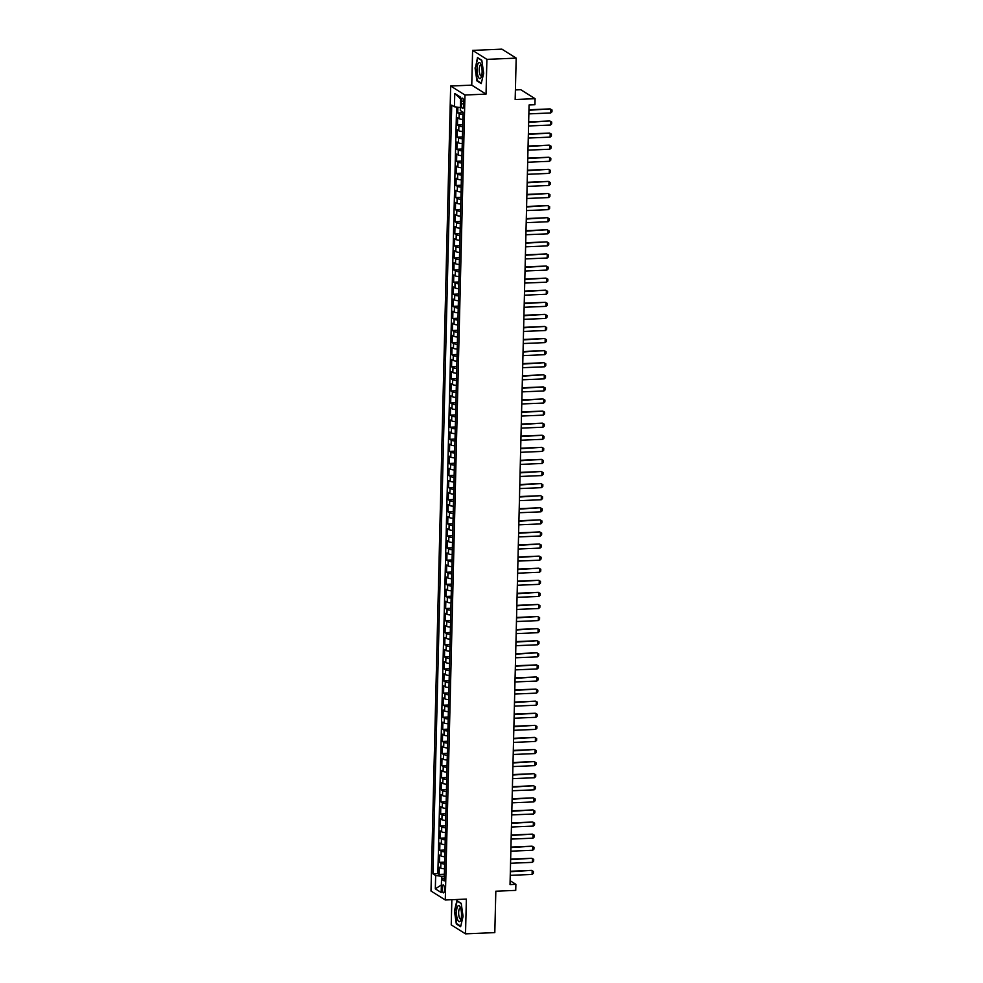 <?xml version="1.0" encoding="UTF-8"?>
<svg xmlns="http://www.w3.org/2000/svg" width="983" height="983" viewBox="0 0 983 983"><rect width="100%" height="100%" fill="white"/><g stroke="black" fill="none" stroke-linecap="round" stroke-linejoin="round"><path stroke-width="1.47" d="M444.562 889.713A3.944 1.229 -92.4 0 0 443.161 884.995A3.944 1.229 -92.4 0 0 442.092 888.165A3.944 1.229 -92.4 0 0 443.493 892.883A3.944 1.229 -92.4 0 0 444.562 889.713M451.848 899.715L451.234 924.88L465.524 933.85L494.805 932.609L495.825 891.212L515.731 890.377L515.878 884.331L510.116 880.707M450.669 86.025L430.996 891.016L445.287 899.986L464.959 95.007L450.669 86.025L471.754 85.14L486.044 94.11L486.892 59.361L472.602 50.391L471.754 85.14M472.602 50.391L501.883 49.15L516.186 58.12L515.166 99.516L535.084 98.681L520.781 89.711L515.399 89.932M486.892 59.361L516.186 58.12M457.906 107.233L457.771 112.959L462.993 112.738M462.833 119.434A4.94 0.983 -178.6 0 1 459.061 118.685L457.648 117.8L457.476 125.05L462.698 124.829M462.538 131.513A4.94 0.983 1.4 0 1 458.766 130.764L457.353 129.879L457.181 137.141L462.403 136.92M462.243 143.604A4.94 0.983 1.4 0 1 458.471 142.854L457.058 141.97L456.886 149.219L462.108 148.998M461.949 155.695A4.94 0.983 1.4 0 1 458.176 154.945L456.763 154.061L456.591 161.31L461.813 161.089M461.654 167.774A4.94 0.983 1.4 0 1 457.881 167.024L456.468 166.139L456.296 173.401L461.519 173.18M461.359 179.864A4.94 0.983 1.4 0 1 457.587 179.115L456.173 178.23L455.989 185.48L461.224 185.259M461.064 191.955A4.94 0.983 1.4 0 1 457.292 191.206L455.879 190.321L455.694 197.571L460.929 197.35M460.769 204.034A4.94 0.983 1.4 0 1 456.997 203.297L455.584 202.4L455.399 209.662L460.634 209.44M460.474 216.125A4.94 0.983 1.4 0 1 456.702 215.375L455.289 214.491L455.104 221.74L460.339 221.519M460.179 228.216A4.94 0.983 1.4 0 1 456.407 227.466L454.994 226.582L454.81 233.831L460.044 233.61M459.884 240.294A4.94 0.983 1.4 0 1 456.1 239.557L454.699 238.66L454.515 245.922L459.749 245.701M459.589 252.385A4.94 0.983 1.4 0 1 455.805 251.636L454.404 250.751L454.22 258.001L459.454 257.779M459.294 264.476A4.94 0.983 1.4 0 1 455.51 263.727L454.109 262.842L453.925 270.092L459.159 269.87M459 276.555A4.94 0.983 1.4 0 1 455.215 275.818L453.814 274.933L453.63 282.182L458.864 281.961M458.705 288.646A4.94 0.983 1.4 0 1 454.92 287.896L453.519 287.011L453.335 294.261L458.57 294.04M458.41 300.737A4.94 0.983 1.4 0 1 454.625 299.987L453.224 299.102L453.04 306.352L458.275 306.131M458.115 312.815A4.94 0.983 1.4 0 1 454.33 312.078L452.917 311.193L452.745 318.443L457.98 318.222M457.82 324.906A4.94 0.983 1.4 0 1 454.035 324.157L452.622 323.272L452.45 330.521L457.685 330.3M457.513 336.997A4.94 0.983 1.4 0 1 453.741 336.247L452.327 335.363L452.155 342.612L457.39 342.391M457.218 349.076A4.94 0.983 1.4 0 1 453.446 348.338L452.033 347.454L451.861 354.703L457.095 354.482M456.923 361.166A4.94 0.983 1.4 0 1 453.151 360.417L451.738 359.532L451.566 366.782L456.8 366.561M456.628 373.257A4.94 0.983 1.4 0 1 452.856 372.508L451.443 371.623L451.271 378.873L456.505 378.652M456.333 385.336A4.94 0.983 1.4 0 1 452.561 384.599L451.148 383.714L450.976 390.964L456.21 390.743M456.038 397.427A4.94 0.983 1.4 0 1 452.266 396.677L450.853 395.793L450.681 403.042L455.915 402.821M455.743 409.518A4.94 0.983 1.4 0 1 451.971 408.768L450.558 407.884L450.386 415.133L455.608 414.912M455.448 421.596A4.94 0.983 1.4 0 1 451.676 420.859L450.263 419.974L450.091 427.224L455.313 427.003M455.154 433.687A4.94 0.983 1.4 0 1 451.381 432.938L449.968 432.053L449.796 439.303L455.018 439.082M454.859 445.778A4.94 0.983 1.4 0 1 451.086 445.029L449.673 444.144L449.501 451.394L454.724 451.172M454.564 457.857A4.94 0.983 1.4 0 1 450.792 457.12L449.378 456.235L449.206 463.484L454.429 463.263M454.269 469.948A4.94 0.983 1.4 0 1 450.497 469.198L449.084 468.313L448.912 475.575L454.134 475.354M453.974 482.039A4.94 0.983 1.4 0 1 450.202 481.289L448.789 480.404L448.604 487.654L453.839 487.433M453.679 494.13A4.94 0.983 1.4 0 1 449.907 493.38L448.494 492.495L448.309 499.745L453.544 499.524M453.384 506.208A4.94 0.983 1.4 0 1 449.612 505.459L448.199 504.574L448.015 511.836L453.249 511.615M453.089 518.299A4.94 0.983 1.4 0 1 449.317 517.549L447.904 516.665L447.72 523.914L452.954 523.693M452.794 530.39A4.94 0.983 1.4 0 1 449.022 529.64L447.609 528.756L447.425 536.005L452.659 535.784M452.499 542.469A4.94 0.983 1.4 0 1 448.715 541.719L447.314 540.834L447.13 548.096L452.364 547.875M452.205 554.559A4.94 0.983 1.4 0 1 448.42 553.81L447.019 552.925L446.835 560.175L452.069 559.954M451.91 566.65A4.94 0.983 1.4 0 1 448.125 565.901L446.724 565.016L446.54 572.266L451.775 572.045M451.615 578.729A4.94 0.983 1.4 0 1 447.83 577.979L446.429 577.095L446.245 584.357L451.48 584.135M451.32 590.82A4.94 0.983 1.4 0 1 447.535 590.07L446.135 589.186L445.95 596.435L451.185 596.214M451.025 602.911A4.94 0.983 1.4 0 1 447.24 602.161L445.827 601.277L445.655 608.526L450.89 608.305M450.73 614.989A4.94 0.983 1.4 0 1 446.946 614.24L445.532 613.355L445.36 620.617L450.595 620.396M450.423 627.08A4.94 0.983 1.4 0 1 446.651 626.331L445.238 625.446L445.066 632.696L450.3 632.474M450.128 639.171A4.94 0.983 1.4 0 1 446.356 638.422L444.943 637.537L444.771 644.787L450.005 644.565M449.833 651.25A4.94 0.983 1.4 0 1 446.061 650.5L444.648 649.616L444.476 656.877L449.71 656.656M449.538 663.341A4.94 0.983 1.4 0 1 445.766 662.591L444.353 661.706L444.181 668.956L449.415 668.735M449.243 675.432A4.94 0.983 1.4 0 1 445.471 674.682L444.058 673.797L443.886 681.047L449.12 680.826M448.948 687.51A4.94 0.983 1.4 0 1 445.176 686.773L443.763 685.876L443.591 693.138L448.826 692.917M448.653 699.601A4.94 0.983 1.4 0 1 444.881 698.852L443.468 697.967L443.296 705.216L448.531 704.995M448.359 711.692A4.94 0.983 1.4 0 1 444.586 710.942L443.173 710.058L443.001 717.307L448.223 717.086M448.064 723.771A4.94 0.983 1.4 0 1 444.291 723.033L442.878 722.136L442.706 729.398L447.929 729.177M447.769 735.862A4.94 0.983 1.4 0 1 443.997 735.112L442.583 734.227L442.411 741.477L447.634 741.256M447.474 747.952A4.94 0.983 1.4 0 1 443.702 747.203L442.289 746.318L442.117 753.568L447.339 753.347M447.179 760.031A4.94 0.983 1.4 0 1 443.407 759.294L441.994 758.409L441.822 765.659L447.044 765.438M446.884 772.122A4.94 0.983 1.4 0 1 443.112 771.372L441.699 770.488L441.527 777.737L446.749 777.516M446.589 784.213A4.94 0.983 1.4 0 1 442.817 783.463L441.404 782.579L441.22 789.828L446.454 789.607M446.294 796.291A4.94 0.983 1.4 0 1 442.522 795.554L441.109 794.669L440.925 801.919L446.159 801.698M445.999 808.382A4.94 0.983 1.4 0 1 442.227 807.633L440.814 806.748L440.63 813.998L445.864 813.777M445.704 820.473A4.94 0.983 1.4 0 1 441.932 819.724L440.519 818.839L440.335 826.089L445.569 825.867M445.41 832.552A4.94 0.983 1.4 0 1 441.625 831.815L440.224 830.93L440.04 838.18L445.274 837.958M445.115 844.643A4.94 0.983 1.4 0 1 441.33 843.893L439.929 843.009L439.745 850.258L444.98 850.037M444.82 856.734A4.94 0.983 1.4 0 1 441.035 855.984L439.634 855.099L439.45 862.349L444.685 862.128M535.084 98.681L534.936 104.726L529.075 104.972L510.03 884.577L515.878 884.331M461.359 101.212L461.297 103.866A3.821 1.192 -92.4 0 0 462.649 108.437A3.821 1.192 -92.4 0 0 463.693 105.378L463.755 102.711A3.821 1.192 -92.4 0 0 462.391 98.14A3.821 1.192 -92.4 0 0 461.359 101.212L463.681 101.114M444.291 878.188L441.527 879.22L444.23 880.915L463.018 112.185L460.302 110.489L460.634 97.194L454.76 93.508L454.441 106.803L451.725 105.107L432.938 873.838L435.653 875.534L441.883 876.308L441.809 879.109M441.527 879.22L441.195 892.515L435.322 888.829L435.653 875.534M462.956 114.593A4.94 0.983 -178.6 0 1 459.172 113.844L457.771 112.959M456.591 107.073L437.865 873.629L439.155 874.44L444.39 874.219M444.525 868.812A4.94 0.983 1.4 0 1 440.74 868.075L439.34 867.19L439.155 874.44M444.635 863.983A4.94 0.983 -178.6 0 1 440.863 863.234L439.45 862.349M444.93 851.892A4.94 0.983 -178.6 0 1 441.158 851.143L439.745 850.258M445.225 839.814A4.94 0.983 -178.6 0 1 441.453 839.064L440.04 838.18M445.52 827.723A4.94 0.983 -178.6 0 1 441.748 826.973L440.335 826.089M445.815 815.632A4.94 0.983 -178.6 0 1 442.043 814.882L440.63 813.998M446.11 803.553A4.94 0.983 -178.6 0 1 442.338 802.804L440.925 801.919M446.417 791.462A4.94 0.983 -178.6 0 1 442.633 790.713L441.22 789.828M446.712 779.372A4.94 0.983 -178.6 0 1 442.928 778.622L441.527 777.737M447.007 767.293A4.94 0.983 -178.6 0 1 443.222 766.543L441.822 765.659M447.302 755.202A4.94 0.983 -178.6 0 1 443.517 754.452L442.117 753.568M447.597 743.111A4.94 0.983 -178.6 0 1 443.812 742.362L442.411 741.477M447.892 731.033A4.94 0.983 -178.6 0 1 444.107 730.283L442.706 729.398M448.187 718.942A4.94 0.983 -178.6 0 1 444.402 718.192L443.001 717.307M448.481 706.851A4.94 0.983 -178.6 0 1 444.709 706.101L443.296 705.216M448.776 694.772A4.94 0.983 -178.6 0 1 445.004 694.023L443.591 693.138M449.071 682.681A4.94 0.983 -178.6 0 1 445.299 681.932L443.886 681.047M449.366 670.59A4.94 0.983 -178.6 0 1 445.594 669.841L444.181 668.956M449.661 658.499A4.94 0.983 -178.6 0 1 445.889 657.762L444.476 656.877M449.956 646.421A4.94 0.983 -178.6 0 1 446.184 645.671L444.771 644.787M450.251 634.33A4.94 0.983 -178.6 0 1 446.479 633.58L445.066 632.696M450.546 622.239A4.94 0.983 -178.6 0 1 446.774 621.502L445.36 620.617M450.841 610.16A4.94 0.983 -178.6 0 1 447.068 609.411L445.655 608.526M451.136 598.069A4.94 0.983 -178.6 0 1 447.363 597.32L445.95 596.435M451.43 585.979A4.94 0.983 -178.6 0 1 447.658 585.241L446.245 584.357M451.725 573.9A4.94 0.983 -178.6 0 1 447.953 573.15L446.54 572.266M452.02 561.809A4.94 0.983 -178.6 0 1 448.248 561.06L446.835 560.175M452.315 549.718A4.94 0.983 -178.6 0 1 448.543 548.981L447.13 548.096M452.61 537.64A4.94 0.983 -178.6 0 1 448.838 536.89L447.425 536.005M452.905 525.549A4.94 0.983 -178.6 0 1 449.133 524.799L447.72 523.914M453.2 513.458A4.94 0.983 -178.6 0 1 449.428 512.721L448.015 511.836M453.507 501.379A4.94 0.983 -178.6 0 1 449.723 500.63L448.309 499.745M453.802 489.288A4.94 0.983 -178.6 0 1 450.017 488.539L448.604 487.654M454.097 477.197A4.94 0.983 -178.6 0 1 450.312 476.46L448.912 475.575M454.392 465.119A4.94 0.983 -178.6 0 1 450.607 464.369L449.206 463.484M454.687 453.028A4.94 0.983 -178.6 0 1 450.902 452.278L449.501 451.394M454.982 440.937A4.94 0.983 -178.6 0 1 451.197 440.2L449.796 439.303M455.276 428.858A4.94 0.983 -178.6 0 1 451.492 428.109L450.091 427.224M455.571 416.767A4.94 0.983 -178.6 0 1 451.787 416.018L450.386 415.133M455.866 404.677A4.94 0.983 -178.6 0 1 452.094 403.939L450.681 403.042M456.161 392.598A4.94 0.983 -178.6 0 1 452.389 391.848L450.976 390.964M456.456 380.507A4.94 0.983 -178.6 0 1 452.684 379.757L451.271 378.873M456.751 368.416A4.94 0.983 -178.6 0 1 452.979 367.667L451.566 366.782M457.046 356.337A4.94 0.983 -178.6 0 1 453.274 355.588L451.861 354.703M457.341 344.247A4.94 0.983 -178.6 0 1 453.568 343.497L452.155 342.612M457.636 332.156A4.94 0.983 -178.6 0 1 453.863 331.406L452.45 330.521M457.931 320.077A4.94 0.983 -178.6 0 1 454.158 319.328L452.745 318.443M458.225 307.986A4.94 0.983 -178.6 0 1 454.453 307.237L453.04 306.352M458.52 295.895A4.94 0.983 -178.6 0 1 454.748 295.146L453.335 294.261M458.815 283.817A4.94 0.983 -178.6 0 1 455.043 283.067L453.63 282.182M459.11 271.726A4.94 0.983 -178.6 0 1 455.338 270.976L453.925 270.092M459.405 259.635A4.94 0.983 -178.6 0 1 455.633 258.885L454.22 258.001M459.7 247.556A4.94 0.983 -178.6 0 1 455.928 246.807L454.515 245.922M459.995 235.465A4.94 0.983 -178.6 0 1 456.223 234.716L454.81 233.831M460.29 223.374A4.94 0.983 -178.6 0 1 456.517 222.625L455.104 221.74M460.585 211.296A4.94 0.983 -178.6 0 1 456.812 210.546L455.399 209.662M460.892 199.205A4.94 0.983 -178.6 0 1 457.107 198.455L455.694 197.571M461.187 187.114A4.94 0.983 -178.6 0 1 457.402 186.365L455.989 185.48M461.482 175.023A4.94 0.983 -178.6 0 1 457.697 174.286L456.296 173.401M461.777 162.945A4.94 0.983 -178.6 0 1 457.992 162.195L456.591 161.31M462.071 150.854A4.94 0.983 -178.6 0 1 458.287 150.104L456.886 149.219M462.366 138.763A4.94 0.983 -178.6 0 1 458.582 138.025L457.181 137.141M462.661 126.684A4.94 0.983 -178.6 0 1 458.877 125.935L457.476 125.05M486.044 94.11L464.959 95.007M465.524 933.85L466.372 899.101L445.287 899.986M444.341 876.197L441.883 876.308M460.376 107.54L454.441 106.803M437.865 873.629L432.938 873.838M460.597 98.853L454.76 93.508M435.322 888.829L441.379 884.946M475.059 67.888L476.927 80.901L481.228 83.604L483.673 73.295L481.805 60.27L477.492 57.567L475.453 67.864M460.634 926.662L463.067 916.353L461.199 903.34L456.898 900.637L454.453 910.946L456.321 923.959L460.634 926.662M477.713 80.864L476.927 80.901M457.107 923.934L456.321 923.959M528.952 110.256L550.099 108.892L552.004 109.985L551.967 111.804L550.701 112.959L528.854 113.881M528.965 109.789L550.099 108.892M550.701 112.959L550.799 109.334L552.004 109.985M482.112 72.152A8.024 2.494 -92.4 0 0 480.736 63.92A8.024 2.494 -92.4 0 0 477.087 69.007A8.024 2.494 -92.4 0 0 478.488 77.301A8.024 2.494 -92.4 0 0 481.289 77.116A8.024 2.494 -92.4 0 0 482.112 72.152M481.265 65.259A5.493 1.708 -92.4 0 0 480.748 65.038A5.493 1.708 -92.4 0 0 479.262 69.437A5.493 1.708 -92.4 0 0 481.215 76.01A5.493 1.708 -92.4 0 0 481.707 75.74M481.338 83.15L477.234 80.569L475.428 67.962L477.787 57.972L481.83 60.504M460.413 907.628A8.024 2.494 -92.4 0 0 460.13 906.99A8.024 2.494 -92.4 0 0 456.825 908.747A8.024 2.494 -92.4 0 0 457.574 919.658A8.024 2.494 -92.4 0 0 460.695 920.174A8.024 2.494 -92.4 0 0 460.413 907.628M460.658 908.317A5.493 1.708 -92.4 0 0 460.155 908.095A5.493 1.708 -92.4 0 0 458.705 911.683A5.493 1.708 -92.4 0 0 459.405 917.704A5.493 1.708 -92.4 0 0 460.609 919.068A5.493 1.708 -92.4 0 0 461.101 918.81M460.732 926.207L456.628 923.627L454.822 911.02L457.181 901.03L461.236 903.574M528.657 122.347L549.804 120.983L551.709 122.076L551.672 123.895L550.406 125.038L528.559 125.971M528.657 121.88L549.804 120.983M550.406 125.038L550.505 121.413L551.709 122.076M528.362 134.425L549.509 133.061L551.414 134.167L551.377 135.973L550.111 137.129L528.264 138.05M528.362 133.958L549.509 133.061M550.111 137.129L550.21 133.504L551.414 134.167M528.055 146.516L549.214 145.152L551.119 146.246L551.082 148.064L549.816 149.219L527.969 150.141M528.068 146.049L549.214 145.152M549.816 149.219L549.915 145.595L551.119 146.246M527.76 158.607L548.919 157.243L550.824 158.337L550.775 160.155L549.522 161.298L527.674 162.232M527.773 158.14L548.919 157.243M549.522 161.298L549.62 157.673L550.824 158.337M527.466 170.686L548.625 169.334L550.529 170.428L550.48 172.234L549.227 173.389L527.38 174.31M527.478 170.219L548.625 169.334M549.227 173.389L549.313 169.764L550.529 170.428M527.171 182.777L548.33 181.413L550.234 182.506L550.185 184.325L548.932 185.48L527.085 186.401M527.183 182.31L548.33 181.413M548.932 185.48L549.018 181.855L550.234 182.506M526.876 194.867L548.035 193.504L549.939 194.597L549.89 196.416L548.637 197.558L526.79 198.492M526.888 194.401L548.035 193.504M548.637 197.558L548.723 193.934L549.939 194.597M526.581 206.946L547.74 205.594L549.644 206.688L549.595 208.494L548.342 209.649L526.495 210.571M526.593 206.479L547.74 205.594M548.342 209.649L548.428 206.025L549.644 206.688M526.286 219.037L547.445 217.673L549.35 218.767L549.3 220.585L548.047 221.74L526.2 222.662M526.298 218.57L547.445 217.673M548.047 221.74L548.133 218.115L549.35 218.767M525.991 231.128L547.15 229.764L549.055 230.858L549.005 232.676L547.752 233.831L525.905 234.753M526.003 230.661L547.15 229.764M547.752 233.831L547.838 230.194L549.055 230.858M525.696 243.206L546.855 241.855L548.76 242.948L548.711 244.755L547.457 245.91L525.61 246.831M525.708 242.74L546.855 241.855M547.457 245.91L547.543 242.285L548.76 242.948M525.401 255.297L546.56 253.933L548.465 255.027L548.416 256.846L547.162 258.001L525.315 258.922M525.413 254.83L546.56 253.933M547.162 258.001L547.248 254.376L548.465 255.027M525.106 267.388L546.265 266.024L548.17 267.118L548.121 268.937L546.867 270.092L525.02 271.013M525.119 266.921L546.265 266.024M546.867 270.092L546.953 266.454L548.17 267.118M524.811 279.467L545.97 278.115L547.875 279.209L547.826 281.015L546.573 282.17L524.725 283.092M524.824 279L545.97 278.115M546.573 282.17L546.659 278.545L547.875 279.209M524.517 291.558L545.663 290.194L547.58 291.3L547.531 293.106L546.278 294.261L524.431 295.183M524.529 291.091L545.663 290.194M546.278 294.261L546.364 290.636L547.58 291.3M524.222 303.649L545.368 302.285L547.285 303.378L547.236 305.197L545.983 306.352L524.136 307.274M524.234 303.182L545.368 302.285M545.983 306.352L546.069 302.715L547.285 303.378M523.927 315.727L545.074 314.376L546.99 315.469L546.941 317.276L545.688 318.431L523.841 319.352M523.939 315.26L545.074 314.376M545.688 318.431L545.774 314.806L546.99 315.469M523.632 327.818L544.779 326.454L546.695 327.56L546.646 329.366L545.393 330.521L523.546 331.443M523.644 327.351L544.779 326.454M545.393 330.521L545.479 326.897L546.695 327.56M523.337 339.909L544.484 338.545L546.388 339.639L546.351 341.457L545.098 342.612L523.251 343.534M523.349 339.442L544.484 338.545M545.098 342.612L545.184 338.975L546.388 339.639M523.042 351.988L544.189 350.636L546.093 351.73L546.057 353.536L544.803 354.691L522.956 355.613M523.054 351.521L544.189 350.636M544.803 354.691L544.889 351.066L546.093 351.73M522.747 364.079L543.894 362.715L545.798 363.821L545.762 365.627L544.508 366.782L522.661 367.703M522.759 363.612L543.894 362.715M544.508 366.782L544.594 363.157L545.798 363.821M522.452 376.17L543.599 374.806L545.504 375.899L545.467 377.718L544.213 378.873L522.366 379.794M522.465 375.703L543.599 374.806M544.213 378.873L544.299 375.248L545.504 375.899M522.157 388.248L543.304 386.897L545.209 387.99L545.172 389.796L543.918 390.951L522.059 391.873M522.17 387.781L543.304 386.897M543.918 390.951L544.004 387.327L545.209 387.99M521.862 400.339L543.009 398.975L544.914 400.081L544.877 401.887L543.624 403.042L521.764 403.964M521.875 399.872L543.009 398.975M543.624 403.042L543.71 399.417L544.914 400.081M521.568 412.43L542.714 411.066L544.619 412.16L544.582 413.978L543.316 415.133L521.469 416.055M521.58 411.963L542.714 411.066M543.316 415.133L543.415 411.508L544.619 412.16M521.273 424.509L542.419 423.157L544.324 424.251L544.287 426.057L543.021 427.212L521.174 428.133M521.273 424.042L542.419 423.157M543.021 427.212L543.12 423.587L544.324 424.251M520.978 436.599L542.125 435.236L544.029 436.341L543.992 438.148L542.727 439.303L520.879 440.224M520.978 436.133L542.125 435.236M542.727 439.303L542.825 435.678L544.029 436.341M520.671 448.69L541.83 447.326L543.734 448.42L543.685 450.239L542.432 451.394L520.585 452.315M520.683 448.223L541.83 447.326M542.432 451.394L542.53 447.769L543.734 448.42M520.376 460.769L541.535 459.417L543.439 460.511L543.39 462.329L542.137 463.472L520.29 464.406M520.388 460.302L541.535 459.417M542.137 463.472L542.235 459.847L543.439 460.511M520.081 472.86L541.24 471.496L543.144 472.602L543.095 474.408L541.842 475.563L519.995 476.485M520.093 472.393L541.24 471.496M541.842 475.563L541.928 471.938L543.144 472.602M519.786 484.951L540.945 483.587L542.849 484.68L542.8 486.499L541.547 487.654L519.7 488.576M519.798 484.484L540.945 483.587M541.547 487.654L541.633 484.029L542.849 484.68M519.491 497.029L540.65 495.678L542.555 496.771L542.505 498.59L541.252 499.733L519.405 500.666M519.503 496.562L540.65 495.678M541.252 499.733L541.338 496.108L542.555 496.771M519.196 509.12L540.355 507.756L542.26 508.862L542.211 510.669L540.957 511.824L519.11 512.745M519.208 508.653L540.355 507.756M540.957 511.824L541.043 508.199L542.26 508.862M518.901 521.211L540.06 519.847L541.965 520.941L541.916 522.759L540.662 523.914L518.815 524.836M518.913 520.744L540.06 519.847M540.662 523.914L540.748 520.29L541.965 520.941M518.606 533.29L539.765 531.938L541.67 533.032L541.621 534.85L540.367 535.993L518.52 536.927M518.619 532.823L539.765 531.938M540.367 535.993L540.453 532.368L541.67 533.032M518.311 545.381L539.47 544.017L541.375 545.123L541.326 546.929L540.072 548.084L518.225 549.005M518.324 544.914L539.47 544.017M540.072 548.084L540.159 544.459L541.375 545.123M518.016 557.472L539.176 556.108L541.08 557.201L541.031 559.02L539.778 560.175L517.93 561.096M518.029 557.005L539.176 556.108M539.778 560.175L539.864 556.55L541.08 557.201M517.722 569.55L538.881 568.199L540.785 569.292L540.736 571.111L539.483 572.253L517.636 573.187M517.734 569.096L538.881 568.199M539.483 572.253L539.569 568.629L540.785 569.292M517.427 581.641L538.586 580.277L540.49 581.383L540.441 583.189L539.188 584.344L517.341 585.266M517.439 581.174L538.586 580.277M539.188 584.344L539.274 580.72L540.49 581.383M517.132 593.732L538.279 592.368L540.195 593.462L540.146 595.28L538.893 596.435L517.046 597.357M517.144 593.265L538.279 592.368M538.893 596.435L538.979 592.81L540.195 593.462M516.837 605.823L537.984 604.459L539.9 605.553L539.851 607.371L538.598 608.514L516.751 609.448M516.849 605.356L537.984 604.459M538.598 608.514L538.684 604.889L539.9 605.553M516.542 617.902L537.689 616.538L539.606 617.643L539.556 619.45L538.303 620.605L516.456 621.526M516.554 617.435L537.689 616.538M538.303 620.605L538.389 616.98L539.606 617.643M516.247 629.992L537.394 628.629L539.298 629.722L539.262 631.541L538.008 632.696L516.161 633.617M516.259 629.525L537.394 628.629M538.008 632.696L538.094 629.071L539.298 629.722M515.952 642.083L537.099 640.719L539.003 641.813L538.967 643.632L537.713 644.774L515.866 645.708M515.964 641.616L537.099 640.719M537.713 644.774L537.799 641.149L539.003 641.813M515.657 654.162L536.804 652.81L538.709 653.904L538.672 655.71L537.418 656.865L515.571 657.787M515.67 653.695L536.804 652.81M537.418 656.865L537.504 653.24L538.709 653.904M515.362 666.253L536.509 664.889L538.414 665.982L538.377 667.801L537.123 668.956L515.276 669.878M515.375 665.786L536.509 664.889M537.123 668.956L537.209 665.331L538.414 665.982M515.067 678.344L536.214 676.98L538.119 678.073L538.082 679.892L536.829 681.035L514.969 681.969M515.08 677.877L536.214 676.98M536.829 681.035L536.915 677.41L538.119 678.073M514.773 690.422L535.919 689.071L537.824 690.164L537.787 691.971L536.534 693.126L514.674 694.047M514.785 689.955L535.919 689.071M536.534 693.126L536.62 689.501L537.824 690.164M514.478 702.513L535.624 701.149L537.529 702.243L537.492 704.061L536.226 705.216L514.379 706.138M514.49 702.046L535.624 701.149M536.226 705.216L536.325 701.592L537.529 702.243M514.183 714.604L535.33 713.24L537.234 714.334L537.197 716.152L535.932 717.307L514.084 718.229M514.195 714.137L535.33 713.24M535.932 717.307L536.03 713.67L537.234 714.334M513.888 726.683L535.035 725.331L536.939 726.425L536.902 728.231L535.637 729.386L513.79 730.308M513.888 726.216L535.035 725.331M535.637 729.386L535.735 725.761L536.939 726.425M513.593 738.774L534.74 737.41L536.644 738.503L536.607 740.322L535.342 741.477L513.495 742.398M513.593 738.307L534.74 737.41M535.342 741.477L535.44 737.852L536.644 738.503M513.286 750.865L534.445 749.501L536.349 750.594L536.3 752.413L535.047 753.568L513.2 754.489M513.298 750.398L534.445 749.501M535.047 753.568L535.145 749.931L536.349 750.594M512.991 762.943L534.15 761.592L536.054 762.685L536.005 764.491L534.752 765.646L512.905 766.568M513.003 762.476L534.15 761.592M534.752 765.646L534.85 762.022L536.054 762.685M512.696 775.034L533.855 773.67L535.76 774.776L535.71 776.582L534.457 777.737L512.61 778.659M512.708 774.567L533.855 773.67M534.457 777.737L534.543 774.112L535.76 774.776M512.401 787.125L533.56 785.761L535.465 786.855L535.416 788.673L534.162 789.828L512.315 790.75M512.413 786.658L533.56 785.761M534.162 789.828L534.248 786.191L535.465 786.855M512.106 799.204L533.265 797.852L535.17 798.946L535.121 800.752L533.867 801.907L512.02 802.828M512.118 798.737L533.265 797.852M533.867 801.907L533.953 798.282L535.17 798.946M511.811 811.294L532.97 809.931L534.875 811.036L534.826 812.843L533.572 813.998L511.725 814.919M511.824 810.828L532.97 809.931M533.572 813.998L533.658 810.373L534.875 811.036M511.516 823.385L532.675 822.021L534.58 823.115L534.531 824.934L533.278 826.089L511.43 827.01M511.529 822.918L532.675 822.021M533.278 826.089L533.364 822.452L534.58 823.115M511.221 835.464L532.381 834.112L534.285 835.206L534.236 837.012L532.983 838.167L511.135 839.089M511.234 834.997L532.381 834.112M532.983 838.167L533.069 834.542L534.285 835.206M510.927 847.555L532.086 846.191L533.99 847.297L533.941 849.103L532.688 850.258L510.841 851.18M510.939 847.088L532.086 846.191M532.688 850.258L532.774 846.633L533.99 847.297M510.632 859.646L531.791 858.282L533.695 859.375L533.646 861.194L532.393 862.349L510.546 863.271M510.644 859.179L531.791 858.282M532.393 862.349L532.479 858.724L533.695 859.375M510.337 871.724L531.496 870.373L533.4 871.466L533.351 873.273L532.098 874.428L510.251 875.349M510.349 871.257L531.496 870.373M532.098 874.428L532.184 870.803L533.4 871.466M459.061 118.685L459.172 113.844M440.74 868.075L440.863 863.234M441.035 855.984L441.158 851.143M441.33 843.893L441.453 839.064M441.625 831.815L441.748 826.973M441.932 819.724L442.043 814.882M442.227 807.633L442.338 802.804M442.522 795.554L442.633 790.713M442.817 783.463L442.928 778.622M443.112 771.372L443.222 766.543M443.407 759.294L443.517 754.452M443.702 747.203L443.812 742.362M443.997 735.112L444.107 730.283M444.291 723.033L444.402 718.192M444.586 710.942L444.709 706.101M444.881 698.852L445.004 694.023M445.176 686.773L445.299 681.932M445.471 674.682L445.594 669.841M445.766 662.591L445.889 657.762M446.061 650.5L446.184 645.671M446.356 638.422L446.479 633.58M446.651 626.331L446.774 621.502M446.946 614.24L447.068 609.411M447.24 602.161L447.363 597.32M447.535 590.07L447.658 585.241M447.83 577.979L447.953 573.15M448.125 565.901L448.248 561.06M448.42 553.81L448.543 548.981M448.715 541.719L448.838 536.89M449.022 529.64L449.133 524.799M449.317 517.549L449.428 512.721M449.612 505.459L449.723 500.63M449.907 493.38L450.017 488.539M450.202 481.289L450.312 476.46M450.497 469.198L450.607 464.369M450.792 457.12L450.902 452.278M451.086 445.029L451.197 440.2M451.381 432.938L451.492 428.109M451.676 420.859L451.787 416.018M451.971 408.768L452.094 403.939M452.266 396.677L452.389 391.848M452.561 384.599L452.684 379.757M452.856 372.508L452.979 367.667M453.151 360.417L453.274 355.588M453.446 348.338L453.568 343.497M453.741 336.247L453.863 331.406M454.035 324.157L454.158 319.328M454.33 312.078L454.453 307.237M454.625 299.987L454.748 295.146M454.92 287.896L455.043 283.067M455.215 275.818L455.338 270.976M455.51 263.727L455.633 258.885M455.805 251.636L455.928 246.807M456.1 239.557L456.223 234.716M456.407 227.466L456.517 222.625M456.702 215.375L456.812 210.546M456.997 203.297L457.107 198.455M457.292 191.206L457.402 186.365M457.587 179.115L457.697 174.286M457.881 167.024L457.992 162.195M458.176 154.945L458.287 150.104M458.471 142.854L458.582 138.025M458.766 130.764L458.877 125.935M463.73 103.768L461.297 103.866"/></g></svg>
